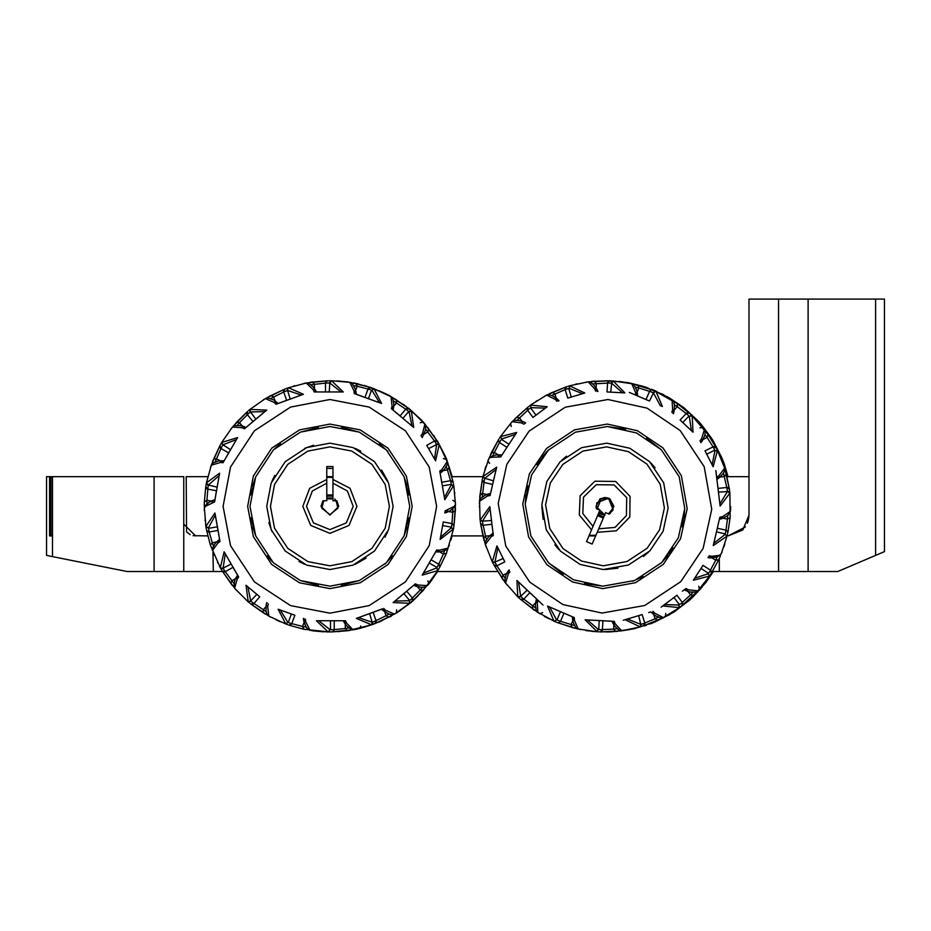 <?xml version="1.0" encoding="UTF-8"?>
<svg xmlns="http://www.w3.org/2000/svg" width="931" height="931" viewBox="0 0 931 931"><rect width="100%" height="100%" fill="white"/><g stroke="black" fill="none" stroke-linecap="round" stroke-linejoin="round"><path stroke-width="1.4" d="M207.799 476.73L186.247 476.73L186.537 531.752M451.954 476.73L482.898 476.73M727.064 476.73L748.943 476.73M193.113 535.697L207.799 535.953M482.898 535.953L451.954 535.953M745.335 526.899L728.205 535.953L742.798 529.96L748.943 515.227L748.943 299.037L884.45 299.037L884.45 551.629L837.784 571.494L712.39 571.494M747.314 523.269L748.501 519.451M748.524 519.335L748.943 515.227M186.584 531.799L190.215 534.673M183.814 525.387L183.744 524.106L195.591 535.953M52.473 556.587L46.55 555.4L46.55 476.73L49.518 476.73L49.518 535.953L52.473 535.953L52.473 556.587L127.023 571.494L154.127 571.494L154.127 476.73L183.744 476.73L183.744 571.494L154.127 571.494M154.127 476.73L52.473 476.73L52.473 535.953M222.474 571.494L183.744 571.494M497.573 571.494L437.279 571.494M778.549 571.494L778.549 299.037M884.45 299.037L884.415 551.641M52.473 476.73L50.949 476.73L50.949 535.953M50.949 476.73L49.518 476.73M332.961 494.908L326.793 494.908M326.793 498.015L332.961 498.015L326.793 498.015M326.793 477.324L332.961 477.324M332.961 476.73L326.793 476.73M326.793 479.488L309.697 488.356L302.843 506.348L310.768 525.456L329.877 533.37L348.997 525.456L356.91 506.348L350.056 488.356L332.961 479.488L332.961 466.594L326.793 466.594L326.793 500.785L322.941 500.785L320.997 506.348L329.877 515.227L338.768 506.348L334.788 498.935M332.961 498.935L326.793 498.935M612.784 621.291L585.18 619.755L587.461 619.883L598.249 629.507L596.317 631.66L597.085 631.718L585.18 619.755L602.962 620.744L602.369 630.264L599.948 631.858M642.215 614.541L625.167 619.685L627.354 619.022L640.772 624.387L640.167 626.935L625.167 619.685L642.215 614.541L644.915 623.677L643.181 626.016M676.977 595.281L662.721 605.941L664.548 604.58L678.99 605.022L679.293 607.629L662.721 605.941L676.977 595.281L682.632 602.939L681.806 605.732M703.045 565.292L693.304 580.188L694.549 578.279L708.282 573.764L709.457 576.103L693.304 580.188L703.045 565.292L710.993 570.563L711.168 573.461M716.439 531.845L725.226 533.905L726.064 530.251L717.301 528.191L713.227 545.531L713.751 543.308L725.109 534.359L727.006 536.163L713.227 545.531L719.675 518.032M717.813 477.975L719 477.987L716.917 479.407L716.661 477.266L720.105 506.138L719.838 503.88L727.448 491.591L729.904 493.104L720.105 506.138L717.999 488.461L727.472 487.39L729.462 489.497M705.058 450.883L713.099 466.78L712.064 464.744L715.02 450.592L717.848 451.186L717.498 450.488L713.099 466.78L705.058 450.883L713.6 446.647L716.195 447.939M680.061 419.997L693.048 432.193L691.384 430.622L689.312 416.32L692.175 415.901L693.048 432.193L680.061 419.997L686.624 413.096L689.522 413.422M607 391.939L624.771 392.929L622.49 392.801L611.714 383.176L613.157 380.988L624.771 392.929L607 391.939L607.582 382.42L610.014 380.826M567.747 398.154L584.796 392.998L582.608 393.662L569.178 388.297L570.249 385.62L569.516 385.83L584.796 392.998L567.747 398.154L565.047 389.007L566.77 386.668M532.986 417.414L547.242 406.742L545.415 408.104L530.961 407.662L530.67 405.055L547.242 406.742L532.986 417.414L527.318 409.745L528.145 406.952M508.966 444.262L501.413 439.316L499.377 442.469L506.906 447.392L516.658 432.496L515.413 434.405L501.681 438.92L500.506 436.581L516.658 432.496L501.204 456.12M494.652 476.009L496.723 467.153L496.211 469.375L484.853 478.325L482.945 476.521L496.723 467.153L492.662 484.492L483.398 482.258L482.235 479.593M491.335 518.974L489.857 506.545L490.125 508.803L482.514 521.104L480.105 520.057L489.857 506.545L491.964 524.223L482.491 525.293L480.489 523.187M504.893 561.8L496.863 545.903L497.899 547.94L494.943 562.091L492.324 561.94L496.863 545.903L504.893 561.8L496.363 566.048L493.756 564.745M543.064 605.045L538.118 600.402L537.315 602.892L537.862 612.528L520.58 599.389L534.58 610.387M537.501 599.82L516.914 580.502L518.579 582.061L520.65 596.364L517.787 596.783L516.914 580.502L529.902 592.686L523.327 599.587L520.441 599.261M536.838 464.709L548.475 449.929L542.179 457.028M646.614 438.21L661.394 449.836M682.132 526.946L684.809 508.338L684.006 517.776M529.343 473.937L546.59 448.381L574.415 429.947L607.268 424.094L637.386 430.716L662.942 447.951L681.376 475.776L687.229 508.629L680.608 538.746L663.372 564.302L635.547 582.736L602.694 588.59L572.577 581.968L547.009 564.733L528.587 536.908L522.733 504.055L529.343 473.937M678.373 537.792L684.797 508.559L679.118 476.672L661.231 449.673L636.42 432.938L607.198 426.526L575.311 432.205L548.312 450.092L531.578 474.903L525.165 504.125L530.845 536.012L548.72 563.011L573.531 579.745L602.764 586.158L634.651 580.479L661.65 562.592L678.373 537.792M613.145 509.839L608.478 498.178L596.818 502.845L608.478 498.178L613.145 509.839L609.165 514.18L613.866 506.348L609.886 498.935L600.064 498.935L604.975 497.457L608.525 498.19L604.975 497.457L599.808 499.121M596.818 502.845L596.422 508.722L599.96 510.235L586.495 541.667L592.163 544.088L597.237 532.241L616.438 530.821L629.833 516.984L630.078 496.304L615.624 481.49L594.932 481.246L580.129 495.699L579.35 514.936L591.569 529.809M597.237 532.241L598.714 528.808L615.054 527.365L626.412 515.53L626.633 497.678L614.157 484.911L596.317 484.69L583.539 497.154L582.806 513.551L593.047 526.376M663.058 531.229L668.144 508.093L663.64 482.863L649.489 461.497L629.856 448.265L606.733 443.179L581.503 447.683L560.136 461.823L546.893 481.455L541.819 504.59L546.311 529.82L560.462 551.187L580.094 564.419L603.218 569.504L628.46 565.012L649.826 550.861L663.058 531.229M659.648 529.762L664.431 508L660.195 484.248L646.882 464.138L628.402 451.675L606.628 446.892L582.887 451.128L562.766 464.441L550.314 482.921L545.531 504.695L549.767 528.436L563.08 548.557L581.561 561.009L603.323 565.792L627.075 561.556L647.185 548.243L659.648 529.762M651.002 463.044L655.087 467.839M561.684 460.321L566.479 456.237M711.819 556.214L719.407 555.365L721.211 554.003L717.149 557.052L710.562 557.913L711.819 556.214L709.224 555.854L708.037 557.657L710.562 557.913L709.643 557.134M506.906 447.392L500.738 456.83L490.556 457.319L488.752 458.68L498.69 439.385L491.265 452.955L494.303 452.396L492.895 455.608M483.061 476.055L489.019 458.145L490.497 456.69L495.769 454.98L499.4 454.77L498.143 456.469M496.723 467.153L490.09 495.467L487.53 496.014L479.453 501.309L482.2 479.768L479.674 497.398M480.059 519.579L479.535 500.715L480.419 498.841L484.795 495.42L488.135 493.989L487.53 496.014M489.857 506.545L493.302 535.418L491.079 536.815L485.307 544.542L480.512 523.362L483.55 538.537L485.517 536.163L486.506 539.526M492.115 561.509L485.167 543.96L485.365 541.9L488.31 537.187L490.951 534.708L491.079 536.815M509.979 571.855L508.361 573.927L505.591 583.167L493.837 564.896L503.24 580.036M517.787 596.783L505.265 582.666L504.742 580.665L505.894 575.23L507.535 571.995L508.361 573.927M553.98 621.14L547.591 606.139L549.686 607.047L556.529 619.778L554.422 621.338L537.385 612.167L536.198 610.468L535.43 604.964L535.86 601.368L537.315 602.892M560.509 611.679L556.959 619.976L560.415 621.442L563.953 613.157L547.591 606.139L574.322 617.59L574.415 620.221L578.221 629.077L557.483 622.641L574.415 628.192M596.317 631.66L577.651 628.902L575.963 627.715L573.356 622.804L572.53 619.266L574.415 620.221M614.216 621.373L615.205 623.805L621.815 630.834L600.123 631.87L615.6 631.509L613.599 629.17L617.09 628.786M639.702 627.075L621.221 630.857L619.22 630.322L615.1 626.598L613.11 623.561L615.205 623.805M653.003 611.271L654.761 613.226L663.372 617.567L643.356 625.958L657.775 620.337L655.087 618.812L658.229 617.253M678.897 607.908L662.825 617.8L660.766 617.963L655.622 615.891L652.712 613.715L654.761 613.226M685.996 588.52L688.312 589.754L697.901 590.882L681.946 605.627L693.583 595.398L690.534 594.886L692.955 592.36M709.178 576.498L697.459 591.29L695.585 592.151L690.034 591.965L686.554 590.906L688.312 589.754M711.261 573.31L718.697 559.729L711.272 573.298M721.723 552.723L722.072 551.839M723.887 546.881L724.923 543.681M727.286 535.011L727.006 536.163L725.109 534.359M726.89 536.628L721.211 554.003M598.889 631.812L596.957 631.707M597.05 631.718L597.981 631.765M617.404 631.346L616.648 631.416M623.188 630.636L624.131 630.496M632.615 628.89L634.558 628.437M640.447 626.854L641.238 624.259L644.822 623.165M642.169 626.33L640.319 626.889M640.412 626.866L641.308 626.598M659.404 619.557L658.729 619.883M664.583 616.927L665.432 616.462L665.805 613.389M680.968 606.372L679.421 607.536M679.49 607.478L680.247 606.919M694.852 594.118L694.317 594.653M698.82 589.847L699.449 589.137L698.75 586.134M720.454 555.807L718.697 559.729L715.66 560.287L717.068 557.075M710.597 574.357L709.538 575.975M709.585 575.893L710.109 575.114M719.663 557.599L719.093 558.856M727.495 534.126L727.041 536.012M727.751 532.928L730.09 517.613L727.763 532.916M730.241 515.809L730.183 516.565M730.544 509.99L730.567 509.048M730.591 508.163L730.602 506.406M729.823 492.348L727.402 491.114L726.936 487.39M729.904 493.104L730.09 517.613L727.437 519.184L727.658 515.681M729.601 490.556L729.834 492.476M729.823 492.383L729.718 491.452M729.438 489.334L725.784 471.889M725.924 472.401L726.133 473.134M724.225 466.827L723.922 465.931M717.848 451.186L724.655 468.142L729.438 489.322M716.684 448.882L717.557 450.604M717.522 450.523L717.103 449.685M716.114 447.776L708.072 434.556L716.114 447.776M707.025 433.078L707.467 433.695M703.522 428.423L702.928 427.678L699.844 427.853M692.175 415.901L708.072 434.556L707.036 437.465L704.965 434.637M690.302 414.144L691.71 415.47M691.64 415.401L690.965 414.76M689.394 413.306L677.303 403.623L689.382 413.294M675.813 402.599L676.441 403.03M670.937 399.434L670.111 398.922M663.756 395.314L660.801 393.801M655.983 391.544L662.372 406.544L660.277 405.637L653.434 392.905L655.54 391.346L677.303 403.623L677.326 406.707L674.405 404.764M655.273 391.229L653.003 392.707L649.547 391.241L645.998 399.527L635.64 395.093L635.547 392.463L631.742 383.607L652.48 390.042L637.805 385.085L638.887 387.983L635.477 387.145M653.62 390.52L655.401 391.288M655.308 391.241L654.458 390.869M636.059 384.631L636.792 384.817M630.38 383.316L629.449 383.13M624.247 382.21L618.94 381.501M611.981 380.919L613.157 380.988L611.236 383.141L607.501 382.944M613.634 381.023L632.312 383.781L633.999 384.969L636.606 389.88L637.432 393.417L635.547 392.463M611.073 380.872L613.005 380.977M570.249 385.62L588.148 381.85L609.828 380.814L592.023 381.384M592.558 381.338L593.303 381.268M586.763 382.047L585.832 382.187M577.336 383.805L575.393 384.259M567.794 386.353L569.644 385.795M569.551 385.818L568.655 386.086M531.054 404.776L546.578 395.116L566.595 386.726L550.07 393.359M545.368 395.768L544.519 396.222M537.094 400.644L535.977 401.366M528.994 406.312L530.542 405.148M530.472 405.206L529.716 405.765M500.773 436.185L512.062 421.801L528.017 407.056L514.738 418.95M511.142 422.814L510.502 423.547L511.212 426.549M499.365 438.326L500.424 436.709M500.366 436.79L499.854 437.57M490.509 454.596L490.823 453.909M488.228 459.972L487.891 460.845L489.578 463.429M485.854 466.478L484.842 469.643M482.677 477.673L482.945 476.521L484.737 478.778L483.887 482.433M482.467 478.557L482.91 476.672M479.407 502.693L479.384 503.636M479.36 506.278L479.36 506.988M480.245 521.232L480.105 520.057L482.561 521.569L483.014 525.293M480.349 522.128L480.128 520.208M484.027 540.283L483.829 539.561M485.738 545.857L486.04 546.753M492.452 562.196L495.152 562.522L496.851 565.862M493.267 563.802L492.394 562.08M492.441 562.161L492.86 562.999M506.429 584.249L507.034 585.005M518.998 597.923L518.136 597.108L520.988 596.701L523.734 599.25M519.661 598.552L518.253 597.225M534.15 610.084L533.521 609.665M539.014 613.25L539.84 613.762L542.68 612.54M544.414 616.403L549.162 618.882M554.678 621.454L556.529 619.778M558.961 549.639L554.876 544.844M543.134 519.289L541.795 506.743M648.279 552.362L643.484 556.447M579.571 629.368L580.513 629.554M585.704 630.473L589.044 630.95M590.359 631.113L591.336 631.218M592.035 631.299L594.444 631.521M556.342 622.164L554.562 621.408M554.643 621.442L555.504 621.815M720.699 518.276L721.828 518.695L719.372 519.323L719.872 517.217L722.433 516.67L730.498 511.375L727.728 515.634L721.828 518.695L722.433 516.67M715.858 470.539L716.661 477.266L718.883 475.869L724.655 468.142L724.597 470.783L723.026 473.798L719 477.987L718.883 475.869M699.984 440.829L701.59 438.757L704.371 429.517L705.221 432.019L704.779 435.394L702.428 440.689L701.59 438.757M671.845 412.282L672.648 409.791L672.101 400.155L673.753 402.215L674.486 405.544L674.102 411.327L672.648 409.791M649.151 400.877L629.403 392.416M595.735 391.311L594.758 388.879L588.148 381.85L590.731 382.373L593.431 384.445L596.852 389.123L594.758 388.879M556.959 401.412L555.19 399.457L546.578 395.116L549.197 394.721L552.432 395.745L557.25 398.968L555.19 399.457M523.967 424.164L521.639 422.93L512.062 421.801L514.378 420.533L517.776 420.381L523.408 421.778L521.639 422.93M617.928 568.189L605.383 569.528M598.714 528.808L605.627 512.667L609.165 514.18M673.113 547.975L661.487 562.755L667.783 555.656M643.17 576.464L632.754 581.2M563.348 574.474L548.568 562.848M527.83 485.738L525.154 504.358L525.957 494.908M584.377 583.493L602.985 586.169M625.585 429.191L606.965 426.514M563.953 613.157L574.322 617.59M560.462 621.314L574.474 625.539M573.135 618.231L572.53 619.266L572.332 616.741M529.902 592.686L537.978 600.274M523.827 599.157L535.546 607.92M496.979 565.804L504.998 578.046M509.327 570.575L509.001 569.935L507.535 571.995L508.652 571.587M491.964 524.223L493.302 535.418M483.154 525.27L485.517 536.163L489.846 535.639M492.662 484.492L490.137 495.292M484.027 482.467L482.293 497.003M489.252 494.408L488.135 493.989L490.579 493.372L490.09 495.467M499.482 442.539L494.303 452.396L497.945 454.782M501.53 455.631L501.925 455.026L499.4 454.77L500.319 455.55M527.668 410.303L517.008 420.323M535.988 415.156L530.589 407.941L527.586 410.199M524.63 423.663L525.689 422.872L523.408 421.778M565.175 389.658L551.734 395.431M571.331 397.06L568.725 388.425L565.14 389.53M558.332 400.993L559.019 400.784L557.25 398.968L557.46 400.155M607.489 383.083L592.872 383.898M597.178 391.392L597.9 391.427L596.852 389.123L596.643 390.298M649.501 391.369L638.887 387.983L637.165 391.986M653.434 392.905L649.454 401.005L645.998 399.527M636.955 395.652L637.619 395.943L637.432 393.417L636.827 394.453M686.135 413.527L677.326 406.707L674.335 409.884M682.795 422.569L688.975 415.994L686.228 413.434M672.892 413.271L673.416 413.76L674.102 411.327L673.183 412.096M701.299 441.096L702.428 440.689L700.95 442.749L700.065 440.991M712.983 446.88L707.036 437.465L703.149 439.432M706.757 454.235L714.81 450.162L713.099 446.822M717.999 488.461L716.684 477.452M726.808 487.413L723.457 473.157M717.301 528.191L719.826 517.392M725.936 530.216L727.437 519.184L723.189 518.183M710.469 570.144L715.66 560.287L712.006 557.902M700.996 568.422L708.549 573.368L710.586 570.226M682.283 602.38L690.534 594.886L687.928 591.394M662.721 605.941L661.126 607.14M673.974 597.527L679.374 604.743L682.376 602.485M685.321 589.02L684.273 589.812L686.554 590.906L685.961 589.87M684.262 589.823L682.435 591.197M644.776 623.025L655.087 618.812L653.83 614.635M625.167 619.685L623.258 620.267M652.503 612.528L652.712 613.715L650.92 611.9L648.732 612.563M602.962 620.744L614.041 621.361M602.473 629.6L613.599 629.17L613.843 624.817M599.215 620.535L598.714 629.542L602.462 629.74M536.78 600.6L535.86 601.368L536.547 598.924M492.15 534.708L490.951 534.708L493.046 533.277M613.32 622.385L613.11 623.561L612.063 621.256M596.096 506.348L596.422 508.722L596.096 506.348L604.975 515.227L596.096 506.348L600.064 498.935L604.975 497.457L608.525 498.19M588.939 535.953L595.642 535.953M597.644 515.646L603.311 518.067M595.898 535.36L589.195 535.36M599.82 513.575L604.533 515.215M608.409 498.143L609.886 498.935M610.142 513.575L613.866 506.348M609.305 498.935L613.052 508.256L608.443 513.877M278.125 403.495L286.678 400.388L283.478 391.416L285.072 388.983M257.096 418.159L266.685 410.106L264.939 411.572L250.486 411.933L250.043 409.349L266.685 410.106L253.046 421.557L246.971 414.214L247.634 411.386M223.463 461.974L237.58 437.523L236.439 439.502L222.986 444.774L221.683 442.504L237.58 437.523L228.677 452.943L220.461 448.125L220.112 445.239M214.945 499.738L216.516 490.777L207.148 489.066L205.832 486.471M216.516 521.907L214.945 512.946L218.029 530.484L208.637 532.078L206.519 530.088M237.952 575.8L233.029 567.282L224.743 571.995L222.078 570.843M259.714 596.724L246.075 585.285L247.821 586.751L250.683 600.926L248.216 601.81L246.075 585.285L259.714 596.724L253.546 603.998L250.648 603.823M294.859 615.275L278.125 609.188L280.278 609.968L287.807 622.304L285.794 623.979L278.125 609.188L294.859 615.275L291.543 624.212L288.761 625.05M382.315 608.932L356.34 618.382L358.482 617.602L372.191 622.211L371.725 624.794L356.34 618.382L381.629 609.188L373.075 612.295L376.275 621.28L374.681 623.7M415.377 585.238L416.029 586.239L413.69 585.273L415.342 583.888L393.068 602.578L394.814 601.112L409.268 600.751L409.71 603.335L393.068 602.578L406.707 591.127L412.794 598.47L412.119 601.298M428.435 564.314L422.174 575.16L431.076 559.74L439.304 564.558L439.641 567.445M443.237 521.907L440.142 539.445L440.538 537.199L451.384 527.633L453.292 529.797L453.432 529.041L440.142 539.445L443.237 521.907L452.617 523.629L453.921 526.224M439.909 471.924L444.82 499.738L444.413 497.491L451.337 484.795L453.874 486.18L453.746 485.412L444.82 499.738L440.142 473.239L441.725 482.2L451.116 480.605L453.234 482.595M426.724 445.402L435.627 460.822L434.486 458.843L436.639 444.553L439.257 444.564L435.627 460.822L426.724 445.402L435.01 440.689L437.675 441.841M392.498 409.628L413.678 427.399L411.933 425.933L409.07 411.758L411.898 411.188L411.316 410.687L413.678 427.399L393.068 410.106L400.039 415.959L406.207 408.697L409.116 408.86M355.456 392.847L355.991 391.776L356.329 394.29L354.304 393.557L381.629 403.495L379.476 402.716L371.946 390.38L373.959 388.704L381.629 403.495L364.894 397.409L368.21 388.471L370.992 387.633M408.907 517.787L404.042 535.953L407.022 526.946M392.591 555.76L384.887 564.221M318.437 585.366L300.271 580.502M271.992 561.346L267.162 555.76M250.846 517.787L255.722 535.953L252.732 526.946M412.154 506.348L406.382 536.628L388.052 564.523L360.169 582.841L329.877 588.625L299.596 582.841L271.701 564.523L253.372 536.628L247.599 506.348L253.372 476.055L271.701 448.16L299.596 429.843L329.877 424.059L360.169 429.843L388.052 448.16L406.382 476.055L412.154 506.348M250.032 506.348L255.629 535.732L273.411 562.801L300.48 580.583L329.877 586.193L359.273 580.583L386.342 562.801L404.124 535.732L409.733 506.348L404.124 476.951L386.342 449.882L359.273 432.1L329.877 426.491L300.48 432.1L273.411 449.882L255.629 476.951L250.032 506.348M329.877 515.227L320.997 506.348L322.941 500.785M338.768 506.348L336.813 500.785L332.961 500.785L332.961 479.488M326.793 483.224L312.327 490.986L306.555 506.348L313.386 522.826L329.877 529.658L346.367 522.826L353.198 506.348L347.426 490.986L332.961 483.224M266.685 506.348L271.13 529.599L285.2 551.024L306.613 565.094L329.877 569.528L353.14 565.094L374.553 551.024L388.623 529.599L393.068 506.348L388.623 483.084L374.553 461.66L353.14 447.59L329.877 443.156L306.613 447.59L285.2 461.66L271.13 483.084L266.685 506.348M270.409 506.348L274.575 528.238L287.819 548.394L307.986 561.637L329.877 565.815L351.767 561.637L371.935 548.394L385.178 528.238L389.356 506.348L385.178 484.446L371.935 464.29L351.767 451.046L329.877 446.868L307.986 451.046L287.819 464.29L274.575 484.446L270.409 506.348M268.838 522.663L271.922 531.52M304.623 564.267L298.991 561.463M366.127 558.088L355.13 564.267M387.796 531.601L385.003 537.234M214.817 500.459L219.611 473.239L219.216 475.485L208.369 485.051L206.461 482.886L219.611 473.239L214.561 501.879L205.402 506.348L204.273 508.303L204.331 510.63M445.193 510.805L454.351 506.348L455.48 504.381L453.944 526.038L455.48 508.303M453.874 486.18L455.445 504.986L454.665 506.895L450.488 510.56L447.229 512.166L447.73 510.118M439.769 471.098L441.911 469.585L447.241 461.543L453.199 482.421L449.324 467.432L447.497 469.922L446.321 466.617M439.49 444.983L447.404 462.113L447.334 464.185L444.657 469.049L442.144 471.68L441.911 469.585M411.898 411.188L425.188 424.583L425.572 429.947L422.162 437.512L421.08 435.638L422.581 433.485L424.839 424.105L437.582 441.69L427.352 427.108M392.731 408.441L393.604 407.627L393.057 410.094L391.404 408.709L392.067 406.172L390.985 396.583L408.965 408.744L394.372 398.538M374.413 388.879L391.486 396.92L392.754 398.549L393.836 403.996L393.604 407.627L392.067 406.172M354.304 393.557L354.059 390.939L349.765 382.304L370.829 387.587L355.91 383.444L357.143 386.272L353.699 385.632M331.936 380.732L350.347 382.443L352.093 383.549L354.967 388.297L355.991 391.776L354.059 390.939M328.946 392.009L343.33 392.009L341.049 392.009L329.749 382.99L331.552 380.732L343.33 392.009L314.247 392.009L313.13 389.635L306.136 382.978L327.735 380.744L309.988 382.304M288.482 387.738L303.413 394.302L301.272 395.081L287.563 390.473L288.028 387.89L306.73 382.92L308.755 383.351L313.084 386.83L315.237 389.763L313.13 389.635M276.879 403.961L303.413 394.302L276.088 404.24L274.226 402.401L265.382 398.538L284.909 389.042L268.768 396.583M250.416 409.046L265.917 398.282L267.965 397.991L273.225 399.783L276.251 401.796L274.226 402.401M266.685 410.106L244.411 428.795L242.025 427.701L232.401 427.108L247.495 411.502L236.462 422.348L239.523 422.697L237.254 425.362M221.927 442.085L232.808 426.666L234.647 425.7L240.198 425.583L243.724 426.445L242.025 427.701M223.044 462.707L220.426 462.486L211.174 465.221L220.03 445.402L212.512 461.543M206.461 482.886L211.418 464.674L212.803 463.138L217.982 461.136L221.59 460.729L220.426 462.486M205.809 486.634L204.331 502.053L205.809 486.645M204.995 519.917L205.064 520.58M205.681 525.2L205.774 525.817M205.879 526.504L214.945 512.946L215.34 515.192L208.416 527.889L205.879 526.504L206.007 527.272L204.308 507.698L205.088 505.789L209.266 502.135L212.524 500.517L212.035 502.565M286.061 388.611L287.888 387.948M287.795 387.983L286.923 388.297M264.206 399.248L263.392 399.76M249.822 409.535L250.125 412.235L247.25 414.656M248.437 410.687L249.927 409.454M249.857 409.512L249.136 410.106M235.264 423.71L235.764 423.14M231.54 428.167L230.946 428.923M221.543 442.749L222.742 445.181L220.88 448.439M220.635 444.32L221.601 442.632M221.555 442.714L221.089 443.528M210.732 466.512L210.429 467.432M206.74 481.502L206.519 482.572M206.321 483.643L208.288 485.517L207.648 489.217M204.25 506.348L204.331 502.053L206.903 500.343L206.868 503.846M206.007 485.412L206.345 483.515M206.333 483.608L206.17 484.527M204.273 504.381L204.296 503.008M206.321 529.041L205.984 527.132M206.007 527.225L206.158 528.156M206.554 530.251L210.429 545.252L206.554 530.263M211 546.962L210.767 546.253M213.013 552.432L213.35 571.494M213.63 553.968L214.037 554.946M217.458 562.405L217.761 562.999M219.472 566.257L220.03 567.293M220.263 567.701L224.127 551.862L225.267 553.84L223.114 568.131L220.496 568.119L210.429 545.252L212.268 542.761L213.432 546.066M220.635 568.375L223.347 568.55L225.232 571.785M221.543 569.935L220.577 568.259M220.624 568.341L221.078 569.144M247.855 601.496L234.915 588.578L222.172 570.994L232.401 585.587M235.834 589.626L236.462 590.335M248.437 601.996L251.044 601.228L253.93 603.625M249.822 603.148L248.344 601.903M248.414 601.973L249.124 602.566M285.34 623.805L268.768 616.101L250.776 603.928L264.195 613.424M264.206 613.436L265.382 614.146M264.928 613.866L264.276 613.482M269.99 616.764L270.816 617.218M276.17 619.906L280.697 621.943M287.76 624.689L285.945 624.026M286.026 624.061L286.911 624.387M288.936 625.108L303.855 629.24L288.936 625.108M305.624 629.6L304.879 629.449M311.361 630.59L312.304 630.729M313.002 630.822L323.36 631.8M323.592 631.812L324.535 631.846M326.176 631.905L327.735 631.951M328.201 631.951L316.424 620.686L318.705 620.686L330.005 629.693L328.201 631.951L328.98 631.963L303.855 629.24L302.61 626.412L306.055 627.052M330.784 631.963L328.841 631.963M328.934 631.963L329.877 631.963M354.571 629.565L331.064 631.963M332.018 631.951L347.449 630.729L332.03 631.951M349.241 630.462L348.497 630.578M354.967 629.437L355.91 629.24M364.3 627.157L366.209 626.598M371.993 624.689L372.633 622.059L376.159 620.756M371.271 624.945L347.449 630.729L345.32 628.495L348.776 627.913M373.692 624.073L371.865 624.736M371.958 624.701L372.842 624.387M409.337 603.637L394.372 614.146L374.844 623.642L390.985 616.101M390.52 616.357L389.856 616.718M395.559 613.424L396.373 612.924L396.559 609.84M411.316 601.996L409.826 603.241M409.908 603.172L410.618 602.578M412.258 601.182L423.291 590.335L412.258 601.182M428.225 584.493L428.807 583.76L427.946 580.793M437.826 570.598L422.174 575.16L423.314 573.182L436.767 567.91L437.826 570.598L438.21 569.935L423.291 590.335L420.23 589.986L422.499 587.321M439.118 568.375L438.152 570.051M438.198 569.97L438.664 569.155M439.723 567.293L446.391 553.317L439.723 567.282M449.021 546.148L449.324 545.252M450.848 540.201L451.71 536.943M453.292 529.797L446.391 553.317L443.389 554.038L444.611 550.768M453.746 527.272L453.409 529.18M453.42 529.087L453.595 528.156M455.48 508.826L455.457 509.583M455.457 502.996L455.422 502.053L452.85 500.343M454.828 493.43L454.759 492.767M453.432 483.643L453.769 485.551M453.746 485.458L453.595 484.539M448.754 465.721L448.998 466.443M446.74 460.251L446.391 459.367L443.389 458.646M438.676 443.54L439.257 444.564L436.406 444.134L434.521 440.898M438.21 442.749L439.188 444.424M427.69 427.515L428.155 428.109M423.931 423.07L423.291 422.348L420.23 422.697M409.931 409.535L411.421 410.78M411.339 410.722L410.629 410.117M389.775 395.919L388.937 395.466M384.224 393.08L379.348 390.869M371.993 387.994L373.808 388.658M373.727 388.623L372.842 388.297M348.403 382.094L347.449 381.954M342.212 381.326L336.871 380.919M329.888 380.721L331.064 380.721L329.271 382.978L325.524 382.99L325.524 392.009L315.097 392.009M355.13 448.416L360.774 451.221M381.629 470.085L387.796 481.083M271.957 481.083L274.761 475.45M304.798 383.246L303.855 383.444M294.824 385.713L293.544 386.086M287.76 387.994L287.12 390.624L283.594 391.928M328.98 380.721L330.912 380.721M214.945 512.946L219.995 541.586L217.842 543.099L212.349 550.57L212.419 548.499L215.096 543.634L217.61 541.004L217.842 543.099M238.58 576.883L224.127 551.862L238.673 577.045L237.172 579.198L234.565 588.101L233.925 586.134L234.775 580.641L236.23 577.313L237.172 579.198M268.349 603.975L267.686 606.512L268.768 616.101L266.999 614.134L266.08 610.864L266.15 605.057L267.686 606.512M305.461 619.127L305.694 621.745L309.988 630.38L307.661 629.135L305.682 626.377L303.762 620.907L305.694 621.745M330.482 620.686L330.482 629.705L334.229 629.693L334.229 620.686L316.424 620.686L345.506 620.686L346.623 623.06L353.024 629.763L350.999 629.333L346.669 625.853L344.517 622.932L346.623 623.06M383.665 608.443L385.527 610.282L394.372 614.146L391.788 614.693L388.495 613.843L383.514 610.887L385.527 610.282M415.342 583.888L417.728 584.982L427.352 585.587L425.118 586.984L421.731 587.31L416.029 586.239L417.728 584.982M422.174 575.16L436.709 549.977L439.327 550.198L448.335 548.01L446.95 549.546L441.771 551.548L438.164 551.955L439.327 550.198M313.561 445.297L304.705 448.393M250.846 494.896L255.722 476.742L252.732 485.738M274.866 448.463L280.452 443.622M341.316 427.317L359.482 432.182M379.301 443.622L387.75 451.326M408.907 494.896L404.042 476.742L407.022 485.738M318.437 427.317L300.271 432.182M341.316 585.366L359.482 580.502M325.524 383.13L310.977 384.771M329.749 382.99L329.271 392.009L325.524 392.009M315.097 390.95L315.237 389.763L316.412 392.009L314.247 392.009M364.894 397.409L354.467 393.615M367.931 389.077L357.143 386.272L355.654 390.368M368.42 398.689L371.504 390.217L367.978 388.949M405.741 409.163L393.545 401.063M402.914 418.368L408.709 411.455L405.823 409.058M434.405 440.968L425.711 429.191M421.499 436.371L421.801 436.883M440.014 472.517L439.793 471.272M450.464 480.664L447.497 469.922L443.203 470.679M442.376 485.889L451.256 484.329L450.592 480.64M451.977 523.455L452.885 508.838M442.586 525.596L451.465 527.167L452.105 523.478M445.041 511.631L444.82 512.934L447.229 512.166L446.089 511.817M431.076 559.74L436.709 549.977M437.209 551.233L438.164 551.955L435.627 551.85L436.616 550.14M438.757 564.174L443.389 554.038L439.618 551.862M429.203 562.987L437.011 567.503L438.873 564.244M406.707 591.127L415.203 584.005M412.41 597.923L420.23 589.986L417.425 586.646M403.833 593.547L409.64 600.448L412.503 598.028M414.702 584.424L414.248 584.808M376.112 620.628L389.216 614.123M383.235 609.724L383.514 610.887L381.629 609.188L379.476 609.968M334.229 620.686L344.668 620.686M334.229 629.554L345.32 628.495L345.32 624.131M344.668 621.733L344.517 622.932L343.353 620.686L345.506 620.686M291.834 623.607L302.61 626.412L304.1 622.315M291.345 613.995L288.249 622.467L291.787 623.735M304.111 618.638L303.425 618.393L303.762 620.907L304.309 619.837M254.012 603.521L266.208 611.62M267.255 603.055L266.697 602.59L266.15 605.057M225.349 571.715L234.042 583.493M237.335 576.848L236.23 577.313L237.58 575.16L236.439 573.182M237.591 575.172L238.673 577.045M218.029 530.484L219.96 541.411M209.289 532.032L212.268 542.761L216.551 542.005M217.377 526.795L208.497 528.354L209.161 532.055M219.739 540.166L219.611 539.468L217.61 541.004L218.808 540.946M207.788 489.24L206.903 500.343L211.186 501.099M213.665 500.866L212.524 500.517L214.933 499.749L214.561 501.879M228.677 452.943L223.137 462.544M220.996 448.509L215.142 461.927M253.046 421.557L245.516 427.876M247.343 414.76L239.523 422.697L242.328 426.037M283.641 392.056L270.537 398.561M276.519 402.96L276.251 401.796L278.113 403.507L276.088 404.24M423.524 435.371L422.581 433.485M440.957 471.738L442.144 471.68L440.142 473.227M222.544 461.45L221.59 460.729L224.127 460.833M244.376 427.445L243.724 426.445L246.063 427.41M643.216 386.365L628.169 382.699L643.205 386.365M664.478 395.698L669.121 397.746L682.004 406.347L667.096 396.594M711.621 438.373L702.463 425.898L711.621 438.373M721.688 459.867L721.886 457.924L724.155 463.743L728.054 476.73L723.34 461.555M713.239 440.957L721.886 457.924L722.025 460.717M712.18 440.863L713.635 441.608L714.892 445.518M698.82 422.825L698.343 421.196L702.463 425.898L702.73 427.445M683.657 408.406L685.007 408.697L698.343 421.196L699.379 423.454M685.007 408.697L687.253 411.421M645.87 387.564L663.652 394.744L665.095 396.036M646.836 387.552L649.116 388.727M622.583 381.954L628.856 383.013M605.546 380.721L622.99 382.013M712.285 439.42L713.309 441.061M713.251 440.98L712.762 440.188M697.389 420.184L696.737 419.497M721.35 456.644L720.966 455.771M713.635 441.608L711.936 440.456M713.379 571.494L705.861 582.515L691.268 598.575L701.951 587.391L700.496 587.938M690.348 599.413L688.893 600.704M688.975 600.646L689.673 600.03M706.699 581.41L707.432 579.035M688.998 600.623L673.788 612.086L654.574 622.187L670.46 614.146M653.422 622.664L651.619 623.374M651.712 623.339L652.584 623.002M674.94 611.341L675.743 610.806M688.928 599.797L688.777 600.809L689.289 599.471M651.805 622.909L633.534 628.902L612.016 631.823L626.691 630.078M610.783 631.87L608.839 631.928M608.932 631.928L609.875 631.905M629.181 629.798L628.437 629.938M634.884 628.588L636.548 627.936M644.764 625.83L646.323 625.306M608.467 631.916L605.476 631.963M644.392 386.737L646.23 387.343M646.149 387.319L645.264 387.017M626.388 382.397L627.145 382.513M620.616 381.582L619.115 381.524M613.715 380.954L609.06 380.756M607.105 380.721L606.407 380.721M682.982 407.091L684.506 408.29M684.436 408.232L683.703 407.65M662.407 394.104L660.405 393.604M656.774 391.451L653.678 390.136M653.062 389.88L651.537 389.274M646.114 387.308L645.416 387.412M651.025 623.607L648.535 624.166M672.438 612.319L671.821 612.703M688.416 601.123L685.391 602.857M704.278 583.283L705.861 582.515L703.755 583.958M344.819 381.582L330.063 380.721L344.819 381.582M366.837 386.284L386.609 394.139L370.177 387.273M405.811 406.265L421.58 420.23L409.559 409.023M409.547 409.012L408.476 408.15M435.487 438.315L445.518 456.702L437.337 440.875M430.82 581.456L437.535 571.494L430.82 581.444M415.494 598.261L418.182 595.7M428.784 583.784L415.179 598.563M428.493 584.47L427.154 585.832M446.694 459.507L452.21 476.73M446.473 459.577L447.508 462.253M423.547 422.627L435.755 438.734M424.152 423.035L425.246 424.583M388.518 395.116L406.137 406.521M389.437 395.733L391.253 396.734M348.287 382.082L367.128 386.377M413.213 600.553L412.177 601.473M414.679 599.25L399.05 611.364L411.455 602.089M398.014 612.039L396.373 613.075M396.455 613.017L397.246 612.528M452.105 476.311L451.442 474.67M446.973 460.217L446.286 459.134M430.075 582.445L428.888 583.981M428.947 583.9L429.517 583.167M396.28 612.982L379.604 621.815L358.982 628.6L373.796 624.131M357.772 628.879L355.875 629.298M355.968 629.275L356.887 629.077M380.86 621.268L382.199 620.546M390.077 616.729L391.52 615.938M328.771 631.951L330.877 631.963M332.693 631.94L331.936 631.951M338.488 631.683L339.454 631.614M348.054 630.683L350.021 630.38M329.376 380.721L330.005 380.721M346.053 381.733L347.973 382.001M347.88 381.978L346.96 381.85M387.715 394.697L389.426 395.605M370.678 387.447L371.388 387.692M365.138 385.702L364.207 385.434M358.412 383.944L353.547 382.92M422.43 421.126L423.733 422.558M423.663 422.488L423.035 421.801M408.895 408.488L409.477 408.965M404.263 404.938L402.902 404.124M389.996 395.908L389.007 395.512M446.007 457.831L446.74 459.635M446.705 459.542L446.356 458.68M437.617 441.329L438.001 441.969M434.486 436.406L433.357 435.114M326.793 468.433L332.961 468.433L326.793 468.433M875.571 555.411L875.571 299.037M808.166 299.037L808.166 571.494M719.326 571.494L719.326 558.367M326.793 496.142L332.961 496.142M336.033 500.785L337.941 508.256L329.877 514.634L321.812 508.256L323.72 500.785M506.79 464.278L498.201 503.38L505.812 546.032L529.727 582.154L562.918 604.533L602.008 613.122L644.659 605.511L680.794 581.596L703.161 548.406L711.75 509.315L704.15 466.652L680.235 430.529L647.045 408.162L607.943 399.562L565.292 407.173L529.169 431.088L506.79 464.278M572.786 620.698L571.075 624.701L572.158 627.599M535.616 602.799L532.637 605.976L532.66 609.06M527.167 590.114L520.65 596.364M506.813 573.252L502.926 575.218L501.89 578.128M503.205 558.449L494.943 562.091M491.521 520.499L482.514 521.104M486.773 494.501L482.526 493.511L479.861 495.071M493.523 480.838L484.853 478.325M501.681 438.92L500.506 436.581M522.035 421.289L519.428 417.798L516.379 417.286M530.961 407.662L530.67 405.055M556.133 398.049L554.864 393.871L552.188 392.358M569.178 388.297L569.795 385.748M596.119 387.866L596.352 383.525L594.35 381.175M610.736 392.149L611.714 383.176M689.312 416.32L691.826 415.575M715.02 450.592L717.626 450.744M720.117 477.044L724.434 476.521L726.401 474.147M718.441 492.185L727.448 491.591M708.282 573.764L709.457 576.103M678.99 605.022L679.293 607.629M638.619 615.624L640.772 624.387M598.249 629.507L596.806 631.695M603.8 516.938L598.121 514.506M604.789 514.634L599.11 512.201M597.132 509.024L601.24 498.935M436.697 506.348L429.191 467.025L405.404 430.809L369.2 407.022L329.877 399.527L290.553 407.022L254.349 430.809L230.562 467.025L223.056 506.348L230.562 545.659L254.349 581.875L290.553 605.662L329.877 613.157L369.2 605.662L405.404 581.875L429.191 545.659L436.697 506.348M314.434 388.553L314.434 384.189L312.304 381.954M371.946 390.38L373.959 388.704M393.766 406.184L396.559 402.844L396.373 399.76M409.07 411.758L411.537 410.874M424.164 434.067L427.946 431.891L428.807 428.923M428.597 448.649L436.639 444.553M451.337 484.795L453.793 485.703M448.567 511.585L452.85 512.341L455.422 510.63M451.384 527.633L453.374 529.332M436.767 567.91L438.07 570.179M409.268 600.751L409.71 603.335M384.678 611.748L386.167 615.845L388.937 617.218M369.549 613.576L372.191 622.211M330.005 629.693L328.69 631.963M287.807 622.304L285.794 623.979M265.987 606.5L263.194 609.84L263.392 612.924M256.84 594.315L250.683 600.926M235.59 578.616L231.807 580.793L230.946 583.76M231.156 564.035L223.114 568.131M208.416 527.889L205.96 526.981M217.167 487.088L208.369 485.051M220.147 460.822L216.364 458.646L213.374 459.367M230.551 449.696L222.986 444.774M255.92 419.148L250.486 411.933M275.076 400.935L273.586 396.839L270.816 395.466M290.204 399.108L287.563 390.473M652.259 622.734L651.479 623.433M667.224 615.461L668.446 615.333M723.759 465.453L724.155 463.743M683.284 408.115L684.622 408.395M669.855 398.771L669.121 397.746M396.687 612.726L396.245 613.157M46.55 476.73L46.55 555.4M560.415 621.442L559.194 622.641L557.32 622.571M499.377 442.469L498.399 441.061L498.795 439.223M649.547 391.241L650.769 390.042L652.643 390.112M726.064 530.251L727.46 531.24L727.716 533.091M325.524 382.99L326.164 381.407L327.91 380.732M334.229 629.693L333.589 631.276L331.832 631.951M642.064 386.318L643.379 386.423M612.517 631.742L611.842 631.823M655.599 621.314L654.4 622.257M691.977 596.957L691.128 598.703M709.957 437.349L711.715 438.524M680.421 405.893L682.144 406.451M420.847 419.706L421.708 420.346M385.934 393.918L386.772 394.22M360.658 625.935L360.367 627.61L358.807 628.646M399.632 610.817L398.91 611.458M431.216 580.583L430.716 581.596M444.913 455.876L445.588 456.853"/></g></svg>
